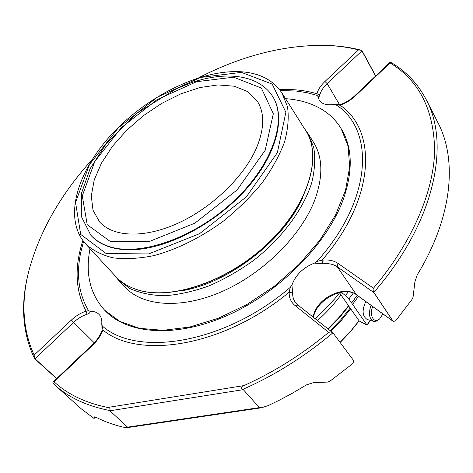 <?xml version="1.0" encoding="UTF-8"?>
<svg xmlns="http://www.w3.org/2000/svg" width="473" height="473" viewBox="0 0 473 473"><rect width="100%" height="100%" fill="white"/><g stroke="black" fill="none" stroke-linecap="round" stroke-linejoin="round"><path stroke-width="0.71" d="M256.472 147.99C264.549 128.437 264.774 112.734 257.146 100.885L247.592 91.567L234.259 86.216L218.041 84.921L199.896 87.564L180.781 93.873L161.624 103.439L143.307 115.761L126.669 130.264L112.479 146.299L101.453 163.132L94.216 179.965L91.277 195.958L93.01 210.219L99.555 221.849C112.994 237.15 144.235 238.658 178.15 223.144C212.028 207.677 244.103 176.642 256.472 147.99M272.288 95.859C257.903 74.302 225.39 71.08 191.683 82.604L176.695 88.605L137.164 113.006L106.064 143.934L90.107 168.707L81.415 193.487L81.303 216.398L90.781 235.17C95.676 240.544 102.209 244.452 110.38 246.888C141.344 256.461 195.893 237.115 234.507 200.416C273.288 163.812 287.655 118.753 272.288 95.859L272.59 96.332C286.159 116.932 276.776 155.008 245.984 189.454C215.292 223.9 167.454 248.828 132.452 249.762C124.411 250.004 117.186 249.188 110.759 247.314C102.588 244.872 96.054 240.964 91.159 235.589L90.952 235.359M180.828 290.907C227.507 283.906 283.954 240.609 302.821 197.336M114.082 274.73L117.742 279.265L129.773 288.495C139.706 293.018 151.307 295.43 164.58 295.743C178.605 294.744 193.362 291.48 208.865 285.958C224.45 279.182 239.533 270.544 254.107 260.038C282.357 237.771 303.412 209.149 311.725 182.803C314.852 169.902 315.515 158.077 313.705 147.322L307.888 133.315L304.488 128.662M117.742 279.265L124.837 286.945C142.539 306.38 181.313 309.567 222.505 291.338C263.656 273.175 301.484 235.258 314.841 199.819C323.266 176.352 322.811 157.137 313.469 142.16L307.888 133.315M90.03 248.668C85.158 273.5 90.024 294.005 104.628 310.182L119.787 321.409L139.5 328.321L163.132 330.325L189.75 327.026L218.118 318.353L246.8 304.565L274.263 286.289L299.019 264.484L319.748 240.343L335.458 215.191L345.509 190.341L349.677 166.999L348.087 146.181L341.145 128.644C336.344 120.745 329.977 114.365 322.048 109.511C311.624 103.238 299.456 99.626 285.55 98.674M104.628 310.182L105.26 310.838C127.805 334.529 176.624 338.319 228.577 314.9C280.483 291.569 327.653 243.205 343.475 198.855C353.065 170.676 352.444 147.535 341.618 129.425L341.145 128.644M332.998 332.862L353.591 360.544L353.077 363.276L352.61 363.731L329.716 381.362L327.795 382.066L313.416 382.633L306.374 384.916L292.923 392.921L279.283 400.235L268.28 405.568L261.439 407.791L259.399 407.614L127.556 427.149L127.272 427.639L123.116 427.131C113.508 424.795 104.704 421.62 96.705 417.618L94.399 416.873L94.038 418.469L95.499 417.068M362.052 50.747L375.698 75.928M325.992 45.396C338.544 45.715 350.481 47.371 361.804 50.363M389.858 62.495L354.744 95.806L355.406 95.859L390.101 62.944L389.858 62.495L390.745 62.306C405.988 71.21 417.819 83.668 426.232 99.685L438.01 122.82C457.373 159.714 452.679 216.853 417.275 274.795L414.927 281.742L413.065 297.103L412.32 299.037L395.753 320.694L393.453 321.522L392.933 321.084L393.376 321.48M374.102 292.74L393.075 321.173M332.915 332.803C304.902 356.352 275.002 375.148 243.223 389.196C239.521 389.161 241.644 385.95 243.944 385.596C273.879 372.121 302.141 354.378 328.723 332.371L330.716 331.88L332.667 332.62M109.393 410.446C86.766 405.982 68.526 397.462 54.673 384.874L52.71 383.059L53.289 381.806L54.064 381.788C67.609 394.334 85.501 402.895 107.726 407.472C110.162 407.874 110.717 408.861 109.393 410.446L109.907 410.789L243.293 389.64L243.223 389.196M243.293 389.64L259.399 407.614M109.907 410.789L127.556 427.149M94.038 418.469L81.315 408.861L54.673 384.874M34.854 358.877L56.612 378.654M34.505 358.546C22.562 333.258 20.428 305.05 28.108 273.932M198.885 77.655C241.023 56.056 282.523 45.278 323.39 45.325C335.688 45.562 347.401 47.075 358.528 49.878L324.969 81.457L327.162 83.615C323.331 87.269 320.889 91.017 319.843 94.854C319.405 96.575 318.814 97.148 318.057 96.569L319.204 100.14C321.817 104.066 326.731 105.509 333.938 104.468L335.96 104.775C374.983 129.371 372.872 199.304 317.011 261.362L321.995 260.233L322.616 263.857L314.439 263.1C303.205 267.547 295.708 274.837 291.942 284.971L292.651 293.035L289.151 292.19L290.245 287.389C224.994 343.569 137.483 357.405 102.322 326.051L102.943 330.077L102.008 330.609C100.11 335.647 96.9 340.353 92.377 344.716L53.289 381.806M361.597 50.345L358.528 49.878M426.232 99.685C450.527 144.283 434.74 222.34 373.901 292.302M390.101 62.944C419.279 80.623 434.125 110.067 434.64 151.283C433.457 191.973 412.326 242.229 373.469 288.193L338 263.39L337.219 266.778C333.294 264.111 328.422 263.136 322.616 263.857M373.723 292.048L372.972 289.819L373.469 288.193M82.846 240.574C74.243 267.292 75.331 290.818 86.11 311.151C80.93 312.783 76.017 315.763 71.358 320.091L34.151 355.099L34.523 358.303M34.151 355.099C22.757 330.053 20.936 302.2 28.682 271.537C39.2 232.007 60.361 194.669 92.176 159.525M280.264 90.52L296.264 91.041L306.977 92.678L317.07 95.392L316.94 93.755L319.843 94.854M335.694 104.622L340.329 104.657L340.146 105.231L335.96 104.775M102.322 326.051L101.73 324.301C102.18 320.055 101.263 316.739 98.981 314.35C96.823 312.21 93.879 311.216 90.154 311.376L88.569 310.666L86.11 311.151L87.038 314.273C82.308 315.757 77.814 318.477 73.563 322.426L34.996 358.753L56.748 378.524M317.07 95.392L318.057 96.569M317.011 261.362L314.439 263.1M291.942 284.971L290.245 287.389M90.154 311.376C90.237 312.641 89.196 313.605 87.038 314.273M88.569 310.666C78.879 294.307 76.2 275.251 80.522 253.493L83.526 241.455M339.88 292.468C332.631 301.78 324.372 310.507 315.095 318.642M382.911 313.936L379.778 318.707C374.173 324.419 368.786 315.355 372.736 306.581M379.086 319.364L376.183 321.226L373.51 321.315C369.111 318.761 368.296 313.451 371.069 305.375M373.51 321.315L367.196 319.488C362.283 316.183 361.815 310.211 365.795 301.567M357.174 295.341L351.575 302.874L348.832 298.942L345.438 295.542L341.181 292.213M359.433 321.108L367.001 325.052L352.586 304.322L358.504 296.299M352.586 304.322L351.575 302.874M330.893 331.183L341.417 320.327L350.694 308.828L359.108 320.86L350.233 331.969L340.176 342.458M350.694 308.828L339.567 292.864M110.493 241.632L148.989 241.626L194.864 223.173L237.079 189.975L265.205 150.26L273.317 113.715L261.327 88.031L233.615 77.188L196.626 81.681L157.119 99.62L121.319 127.675L94.789 161.506L82.284 195.875L87.221 224.693L110.493 241.632M241.396 72.363L272.188 84.093L285.881 112.278L277.349 152.702L246.38 196.833L199.535 233.692L148.623 253.936L106.123 253.528L80.7 234.413L75.544 202.444L89.421 164.669L118.475 127.686L157.544 97.066L200.741 77.418L241.396 72.363M85.512 243.772C62.507 217.941 77.655 170.327 113.183 132.759C148.806 95.043 202.302 68.78 242.371 71.849C260.221 73.321 273.418 80.369 281.955 92.986L287.483 106.685C289.033 117.298 288.045 129.07 284.533 141.995C279.525 155.351 272.099 168.92 262.249 182.696C251.145 196.277 238.374 208.948 223.93 220.702C201.474 237.298 177.056 249.413 153.967 255.591C138.973 258.619 125.345 259.37 113.071 257.838C101.837 255.059 92.649 250.377 85.512 243.772L115.737 276.522C121.053 282.275 127.97 286.585 136.49 289.446C169.766 301.005 227.531 282.003 267.895 243.376C308.437 204.868 322.627 156.238 305.753 130.672C322.728 156.468 308.485 205.099 268.025 243.56C227.714 282.133 170.061 301.13 136.638 289.541C128.065 286.668 121.1 282.322 115.737 276.522M375.58 76.041L361.934 50.871L327.162 83.615L339.638 104.858M373.96 292.651L337.219 266.778L356.417 294.703L392.933 321.084L373.96 292.651M313.227 317.158C315.249 299.208 343.475 284.356 356.417 294.703L356.701 294.998C344.77 284.983 315.798 299.616 313.546 317.413M297.978 305.115L294.939 305.434L328.723 332.371M107.726 407.472L243.944 385.596M54.064 381.788L92.69 345.142L92.377 344.716M71.358 320.091L94.257 342.819M324.969 81.457C320.777 85.453 318.098 89.551 316.94 93.755C305.493 90.355 293.041 88.983 279.59 89.633M338 263.39C333.684 260.487 328.351 259.435 321.995 260.233C375.55 198.678 377.513 130.601 340.146 105.231C345.881 103.132 350.972 100.004 355.406 95.859M92.69 345.142C97.479 340.525 100.897 335.505 102.943 330.077C138.891 359.864 224.084 346.484 289.151 292.19C289.033 297.724 290.966 302.141 294.939 305.434M292.651 293.035C292.568 296.731 293.526 299.929 295.542 302.631L297.748 304.878L333.122 332.968M327.907 328.812L338.905 317.584L348.566 305.653M340.998 294.892C334.24 304.033 326.411 312.588 317.513 320.564M334.677 298.853L315.456 318.932M330.219 330.645L340.867 319.665L350.239 308.024M345.438 295.542L348.24 291.947M353.248 293.136L348.832 298.942M366.959 324.892L370.359 320.404M340.081 342.334L350.162 331.827L359.048 320.7M91.159 235.589L90.781 235.17M281.955 92.986L305.753 130.672M261.321 407.809L127.326 427.633M356.701 294.998L393.447 321.534M94.038 418.475L95.505 417.068M340.329 104.657C345.751 102.665 350.558 99.714 354.744 95.806M101.896 325.513L102.008 330.609M328.297 329.125L339.23 317.927L348.838 306.037M379.778 318.707L378.92 319.523M351.953 302.413L354.573 299.007M370.501 320.446L367.013 325.052"/></g></svg>
